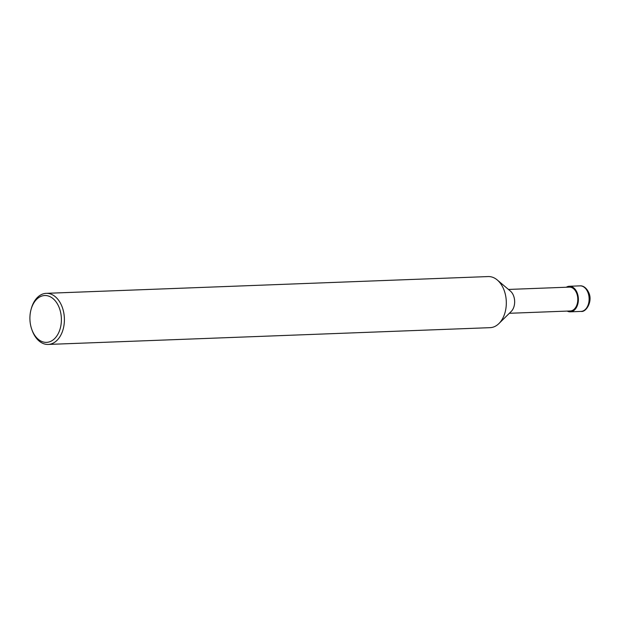 <?xml version="1.0" encoding="UTF-8"?>
<svg xmlns="http://www.w3.org/2000/svg" width="621" height="621" viewBox="0 0 621 621"><rect width="100%" height="100%" fill="white"/><g stroke="black" fill="none" stroke-linecap="round" stroke-linejoin="round"><path stroke-width="0.93" d="M509.352 313.287L570.249 310.974A11.931 8.003 87.8 0 0 576.692 293.306A11.931 8.003 -92.2 0 0 569.341 287.127L508.452 289.44M497.274 279.986A25.57 17.155 -92.2 0 1 503.934 289.797A25.57 17.155 87.8 0 1 498.927 323.557L511.215 311.455A11.931 8.003 87.8 0 0 513.544 295.705A11.931 8.003 -92.2 0 0 510.439 291.117L497.274 279.986A25.57 17.155 -92.2 0 0 488.176 276.562L46.257 293.337A25.57 17.155 -92.2 0 0 31.298 308.606L31.05 309.522A23.435 15.727 -92.2 0 0 31.803 329.456A23.435 15.727 -92.2 0 0 32.098 330.232A23.435 15.727 87.8 0 0 53.654 339.485A23.435 15.727 87.8 0 0 59.205 307.667A23.435 15.727 -92.2 0 0 44.464 295.542A23.435 15.727 -92.2 0 0 31.05 309.522M498.927 323.557A25.57 17.155 87.8 0 1 490.116 327.663L48.197 344.438A25.57 17.155 87.8 0 1 32.447 331.203A25.57 17.155 -92.2 0 1 32.129 330.349L31.803 329.456M48.197 344.438A25.57 17.155 87.8 0 0 62.015 306.58A25.57 17.155 -92.2 0 0 46.257 293.337M567.167 311.09A12.785 8.578 -92.2 0 0 570.28 311.827A12.785 8.578 -92.2 0 0 577.188 292.895A12.785 8.578 -92.2 0 0 569.31 286.273A12.785 8.578 -92.2 0 0 566.267 287.244M581.015 311.416C586.007 312.58 592.9 301.457 588.824 292.786C585.673 285.924 581.217 285.652 580.045 285.862A12.785 8.578 87.8 0 1 587.924 292.483A12.785 8.578 87.8 0 1 581.015 311.416L570.28 311.827M580.045 285.862L569.31 286.273"/></g></svg>
